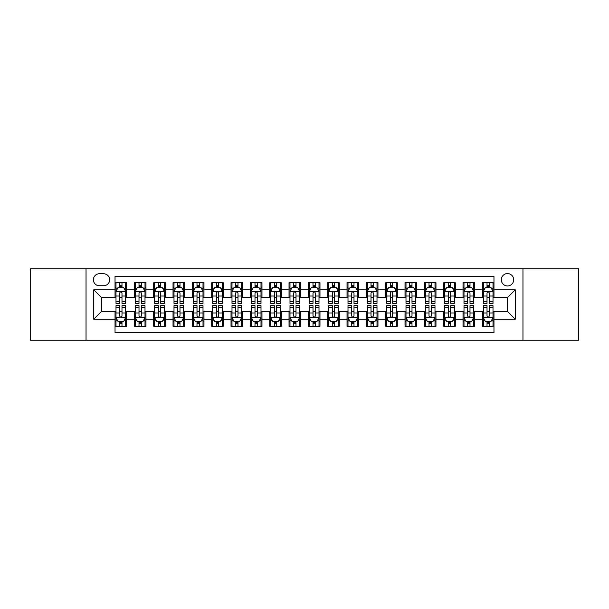 <?xml version="1.0" encoding="UTF-8"?>
<svg xmlns="http://www.w3.org/2000/svg" width="609" height="609" viewBox="0 0 609 609"><rect width="100%" height="100%" fill="white"/><g stroke="black" fill="none" stroke-linecap="round" stroke-linejoin="round"><path stroke-width="0.91" d="M507.503 273.57A6.189 6.189 0 0 0 501.314 279.752A6.189 6.189 0 0 0 507.503 285.941A6.189 6.189 0 0 0 513.684 279.752A6.189 6.189 0 0 0 507.503 273.57M522.964 340.264L578.55 340.264L578.55 268.736L522.964 268.736L522.964 340.264L86.036 340.264L86.036 268.736L30.45 268.736L30.45 340.264L86.036 340.264M493.968 282.751L482.366 282.751L482.366 289.808L474.632 289.808L474.632 297.542L482.366 297.542L482.366 289.808M474.632 289.808L474.632 282.751L463.03 282.751L463.03 289.808L455.304 289.808L455.304 297.542L463.03 297.542L463.03 289.808M455.304 289.808L455.304 282.751L443.702 282.751L443.702 289.808L435.968 289.808L435.968 297.542L443.702 297.542L443.702 289.808M435.968 289.808L435.968 282.751L424.366 282.751L424.366 289.808L416.632 289.808L416.632 297.542L424.366 297.542L424.366 289.808M416.632 289.808L416.632 282.751L405.031 282.751L405.031 289.808L397.296 289.808L397.296 297.542L405.031 297.542L405.031 289.808M397.296 289.808L397.296 282.751L385.703 282.751L385.703 289.808L377.968 289.808L377.968 297.542L385.703 297.542L385.703 289.808M377.968 289.808L377.968 282.751L366.367 282.751L366.367 289.808L358.632 289.808L358.632 297.542L366.367 297.542L366.367 289.808M358.632 289.808L358.632 282.751L347.031 282.751L347.031 289.808L339.297 289.808L339.297 297.542L347.031 297.542L347.031 289.808M339.297 289.808L339.297 282.751L327.703 282.751L327.703 289.808L319.969 289.808L319.969 297.542L327.703 297.542L327.703 289.808M319.969 289.808L319.969 282.751L308.367 282.751L308.367 289.808L300.633 289.808L300.633 297.542L308.367 297.542L308.367 289.808M300.633 289.808L300.633 282.751L289.031 282.751L289.031 289.808L281.297 289.808L281.297 297.542L289.031 297.542L289.031 289.808M281.297 289.808L281.297 282.751L269.703 282.751L269.703 289.808L261.969 289.808L261.969 297.542L269.703 297.542L269.703 289.808M261.969 289.808L261.969 282.751L250.368 282.751L250.368 289.808L242.633 289.808L242.633 297.542L250.368 297.542L250.368 289.808M242.633 289.808L242.633 282.751L231.032 282.751L231.032 289.808L223.297 289.808L223.297 297.542L231.032 297.542L231.032 289.808M223.297 289.808L223.297 282.751L211.704 282.751L211.704 289.808L203.969 289.808L203.969 297.542L211.704 297.542L211.704 289.808M203.969 289.808L203.969 282.751L192.368 282.751L192.368 289.808L184.634 289.808L184.634 297.542L192.368 297.542L192.368 289.808M184.634 289.808L184.634 282.751L173.032 282.751L173.032 289.808L165.298 289.808L165.298 297.542L173.032 297.542L173.032 289.808M165.298 289.808L165.298 282.751L153.696 282.751L153.696 289.808L145.97 289.808L145.97 297.542L153.696 297.542L153.696 289.808M145.97 289.808L145.97 282.751L134.368 282.751L134.368 297.542L126.634 297.542L126.634 282.751L115.032 282.751M115.032 326.249L126.634 326.249L126.634 311.458L134.368 311.458L134.368 326.249L145.97 326.249L145.97 311.458L153.696 311.458L153.696 319.192L145.97 319.192M153.696 319.192L153.696 326.249L165.298 326.249L165.298 311.458L173.032 311.458L173.032 319.192L165.298 319.192M173.032 319.192L173.032 326.249L184.634 326.249L184.634 311.458L192.368 311.458L192.368 319.192L184.634 319.192M192.368 319.192L192.368 326.249L203.969 326.249L203.969 311.458L211.704 311.458L211.704 319.192L203.969 319.192M211.704 319.192L211.704 326.249L223.297 326.249L223.297 311.458L231.032 311.458L231.032 319.192L223.297 319.192M231.032 319.192L231.032 326.249L242.633 326.249L242.633 311.458L250.368 311.458L250.368 319.192L242.633 319.192M250.368 319.192L250.368 326.249L261.969 326.249L261.969 311.458L269.703 311.458L269.703 319.192L261.969 319.192M269.703 319.192L269.703 326.249L281.297 326.249L281.297 311.458L289.031 311.458L289.031 319.192L281.297 319.192M289.031 319.192L289.031 326.249L300.633 326.249L300.633 311.458L308.367 311.458L308.367 319.192L300.633 319.192M308.367 319.192L308.367 326.249L319.969 326.249L319.969 311.458L327.703 311.458L327.703 319.192L319.969 319.192M327.703 319.192L327.703 326.249L339.297 326.249L339.297 311.458L347.031 311.458L347.031 319.192L339.297 319.192M347.031 319.192L347.031 326.249L358.632 326.249L358.632 311.458L366.367 311.458L366.367 319.192L358.632 319.192M366.367 319.192L366.367 326.249L377.968 326.249L377.968 311.458L385.703 311.458L385.703 319.192L377.968 319.192M385.703 319.192L385.703 326.249L397.296 326.249L397.296 311.458L405.031 311.458L405.031 319.192L397.296 319.192M405.031 319.192L405.031 326.249L416.632 326.249L416.632 311.458L424.366 311.458L424.366 319.192L416.632 319.192M424.366 319.192L424.366 326.249L435.968 326.249L435.968 311.458L443.702 311.458L443.702 319.192L435.968 319.192M443.702 319.192L443.702 326.249L455.304 326.249L455.304 311.458L463.03 311.458L463.03 319.192L455.304 319.192M463.03 319.192L463.03 326.249L474.632 326.249L474.632 311.458L482.366 311.458L482.366 319.192L474.632 319.192M99.374 285.75L103.629 285.75A5.991 5.991 0 0 0 109.62 279.752A5.991 5.991 0 0 0 103.629 273.761L99.374 273.761A5.991 5.991 0 0 0 93.383 279.752A5.991 5.991 0 0 0 99.374 285.75M522.964 268.736L86.036 268.736M493.968 289.808L493.968 276.273L115.032 276.273L115.032 297.542L101.497 297.542L101.497 311.458L115.032 311.458L115.032 332.727L493.968 332.727L493.968 311.458L507.503 311.458L507.503 297.542L493.968 297.542L493.968 289.808L515.237 289.808L515.237 319.192L493.968 319.192M115.032 319.192L93.763 319.192L93.763 289.808L115.032 289.808M482.366 319.192L482.366 326.249L493.968 326.249M115.032 287.585L115.999 287.585M119.676 287.585L121.99 287.585M125.667 287.585L126.634 287.585M115.032 297.344L115.999 297.344M119.676 297.344L121.99 297.344M125.667 297.344L126.634 297.344M115.032 311.656L115.999 311.656M119.676 311.656L121.99 311.656M125.667 311.656L126.634 311.656M115.032 321.415L115.999 321.415M119.676 321.415L121.99 321.415M125.667 321.415L126.634 321.415M134.368 297.344L135.335 297.344M139.004 297.344L141.326 297.344M145.003 297.344L145.97 297.344M134.368 287.585L135.335 287.585M139.004 287.585L141.326 287.585M145.003 287.585L145.97 287.585M134.368 311.656L135.335 311.656M139.004 311.656L141.326 311.656M145.003 311.656L145.97 311.656M134.368 321.415L135.335 321.415M139.004 321.415L141.326 321.415M145.003 321.415L145.97 321.415M153.696 311.656L154.663 311.656M158.34 311.656L160.662 311.656M164.331 311.656L165.298 311.656M153.696 321.415L154.663 321.415M158.34 321.415L160.662 321.415M164.331 321.415L165.298 321.415M153.696 287.585L154.663 287.585M158.34 287.585L160.662 287.585M164.331 287.585L165.298 287.585M153.696 297.344L154.663 297.344M158.34 297.344L160.662 297.344M164.331 297.344L165.298 297.344M173.032 311.656L173.999 311.656M177.676 311.656L179.99 311.656M183.667 311.656L184.634 311.656M173.032 321.415L173.999 321.415M177.676 321.415L179.99 321.415M183.667 321.415L184.634 321.415M173.032 287.585L173.999 287.585M177.676 287.585L179.99 287.585M183.667 287.585L184.634 287.585M173.032 297.344L173.999 297.344M177.676 297.344L179.99 297.344M183.667 297.344L184.634 297.344M192.368 311.656L193.335 311.656M197.004 311.656L199.326 311.656M203.003 311.656L203.969 311.656M192.368 321.415L193.335 321.415M197.004 321.415L199.326 321.415M203.003 321.415L203.969 321.415M192.368 287.585L193.335 287.585M197.004 287.585L199.326 287.585M203.003 287.585L203.969 287.585M192.368 297.344L193.335 297.344M197.004 297.344L199.326 297.344M203.003 297.344L203.969 297.344M211.704 311.656L212.67 311.656M216.34 311.656L218.661 311.656M222.331 311.656L223.297 311.656M211.704 321.415L212.67 321.415M216.34 321.415L218.661 321.415M222.331 321.415L223.297 321.415M211.704 287.585L212.67 287.585M216.34 287.585L218.661 287.585M222.331 287.585L223.297 287.585M211.704 297.344L212.67 297.344M216.34 297.344L218.661 297.344M222.331 297.344L223.297 297.344M231.032 311.656L231.999 311.656M235.675 311.656L237.99 311.656M241.666 311.656L242.633 311.656M231.032 321.415L231.999 321.415M235.675 321.415L237.99 321.415M241.666 321.415L242.633 321.415M231.032 287.585L231.999 287.585M235.675 287.585L237.99 287.585M241.666 287.585L242.633 287.585M231.032 297.344L231.999 297.344M235.675 297.344L237.99 297.344M241.666 297.344L242.633 297.344M250.368 311.656L251.334 311.656M255.004 311.656L257.325 311.656M261.002 311.656L261.969 311.656M250.368 321.415L251.334 321.415M255.004 321.415L257.325 321.415M261.002 321.415L261.969 321.415M250.368 287.585L251.334 287.585M255.004 287.585L257.325 287.585M261.002 287.585L261.969 287.585M250.368 297.344L251.334 297.344M255.004 297.344L257.325 297.344M261.002 297.344L261.969 297.344M269.703 311.656L270.67 311.656M274.339 311.656L276.661 311.656M280.33 311.656L281.297 311.656M269.703 321.415L270.67 321.415M274.339 321.415L276.661 321.415M280.33 321.415L281.297 321.415M269.703 287.585L270.67 287.585M274.339 287.585L276.661 287.585M280.33 287.585L281.297 287.585M269.703 297.344L270.67 297.344M274.339 297.344L276.661 297.344M280.33 297.344L281.297 297.344M289.031 311.656L289.998 311.656M293.675 311.656L295.997 311.656M299.666 311.656L300.633 311.656M289.031 321.415L289.998 321.415M293.675 321.415L295.997 321.415M299.666 321.415L300.633 321.415M289.031 287.585L289.998 287.585M293.675 287.585L295.997 287.585M299.666 287.585L300.633 287.585M289.031 297.344L289.998 297.344M293.675 297.344L295.997 297.344M299.666 297.344L300.633 297.344M308.367 311.656L309.334 311.656M313.003 311.656L315.325 311.656M319.002 311.656L319.969 311.656M308.367 321.415L309.334 321.415M313.003 321.415L315.325 321.415M319.002 321.415L319.969 321.415M308.367 287.585L309.334 287.585M313.003 287.585L315.325 287.585M319.002 287.585L319.969 287.585M308.367 297.344L309.334 297.344M313.003 297.344L315.325 297.344M319.002 297.344L319.969 297.344M327.703 311.656L328.67 311.656M332.339 311.656L334.661 311.656M338.33 311.656L339.297 311.656M327.703 321.415L328.67 321.415M332.339 321.415L334.661 321.415M338.33 321.415L339.297 321.415M327.703 287.585L328.67 287.585M332.339 287.585L334.661 287.585M338.33 287.585L339.297 287.585M327.703 297.344L328.67 297.344M332.339 297.344L334.661 297.344M338.33 297.344L339.297 297.344M347.031 311.656L347.998 311.656M351.675 311.656L353.996 311.656M357.666 311.656L358.632 311.656M347.031 321.415L347.998 321.415M351.675 321.415L353.996 321.415M357.666 321.415L358.632 321.415M347.031 287.585L347.998 287.585M351.675 287.585L353.996 287.585M357.666 287.585L358.632 287.585M347.031 297.344L347.998 297.344M351.675 297.344L353.996 297.344M357.666 297.344L358.632 297.344M366.367 311.656L367.334 311.656M371.01 311.656L373.325 311.656M377.001 311.656L377.968 311.656M366.367 321.415L367.334 321.415M371.01 321.415L373.325 321.415M377.001 321.415L377.968 321.415M366.367 287.585L367.334 287.585M371.01 287.585L373.325 287.585M377.001 287.585L377.968 287.585M366.367 297.344L367.334 297.344M371.01 297.344L373.325 297.344M377.001 297.344L377.968 297.344M385.703 311.656L386.669 311.656M390.339 311.656L392.66 311.656M396.33 311.656L397.296 311.656M385.703 321.415L386.669 321.415M390.339 321.415L392.66 321.415M396.33 321.415L397.296 321.415M385.703 287.585L386.669 287.585M390.339 287.585L392.66 287.585M396.33 287.585L397.296 287.585M385.703 297.344L386.669 297.344M390.339 297.344L392.66 297.344M396.33 297.344L397.296 297.344M405.031 311.656L405.997 311.656M409.674 311.656L411.996 311.656M415.665 311.656L416.632 311.656M405.031 321.415L405.997 321.415M409.674 321.415L411.996 321.415M415.665 321.415L416.632 321.415M405.031 287.585L405.997 287.585M409.674 287.585L411.996 287.585M415.665 287.585L416.632 287.585M405.031 297.344L405.997 297.344M409.674 297.344L411.996 297.344M415.665 297.344L416.632 297.344M424.366 311.656L425.333 311.656M429.01 311.656L431.324 311.656M435.001 311.656L435.968 311.656M424.366 321.415L425.333 321.415M429.01 321.415L431.324 321.415M435.001 321.415L435.968 321.415M424.366 287.585L425.333 287.585M429.01 287.585L431.324 287.585M435.001 287.585L435.968 287.585M424.366 297.344L425.333 297.344M429.01 297.344L431.324 297.344M435.001 297.344L435.968 297.344M443.702 311.656L444.669 311.656M448.338 311.656L450.66 311.656M454.337 311.656L455.304 311.656M443.702 321.415L444.669 321.415M448.338 321.415L450.66 321.415M454.337 321.415L455.304 321.415M443.702 287.585L444.669 287.585M448.338 287.585L450.66 287.585M454.337 287.585L455.304 287.585M443.702 297.344L444.669 297.344M448.338 297.344L450.66 297.344M454.337 297.344L455.304 297.344M463.03 311.656L463.997 311.656M467.674 311.656L469.996 311.656M473.665 311.656L474.632 311.656M463.03 321.415L463.997 321.415M467.674 321.415L469.996 321.415M473.665 321.415L474.632 321.415M463.03 287.585L463.997 287.585M467.674 287.585L469.996 287.585M473.665 287.585L474.632 287.585M463.03 297.344L463.997 297.344M467.674 297.344L469.996 297.344M473.665 297.344L474.632 297.344M482.366 311.656L483.333 311.656M487.01 311.656L489.324 311.656M493.001 311.656L493.968 311.656M482.366 321.415L483.333 321.415M487.01 321.415L489.324 321.415M493.001 321.415L493.968 321.415M482.366 287.585L483.333 287.585M487.01 287.585L489.324 287.585M493.001 287.585L493.968 287.585M482.366 297.344L483.333 297.344M487.01 297.344L489.324 297.344M493.001 297.344L493.968 297.344M101.497 297.542L93.763 289.808M101.497 311.458L93.763 319.192M515.237 289.808L507.503 297.542M515.237 319.192L507.503 311.458M121.99 285.263L119.676 285.263M125.667 301.767L121.99 301.767L121.99 303.343L125.667 303.343L125.667 291.544L123.734 287.676L117.933 287.676L115.999 291.544L115.999 303.343L119.676 303.343L119.676 301.767L115.999 301.767M115.999 291.544L115.999 282.751M125.667 291.544L125.667 282.751M119.676 287.676L119.676 282.751M121.99 282.751L121.99 287.676M121.99 301.767L121.99 292.998C121.221 291.505 120.445 291.505 119.676 292.998L119.676 301.767M119.676 323.737L121.99 323.737M115.999 307.233L119.676 307.233L119.676 305.657L115.999 305.657L115.999 317.456L117.933 321.324L123.734 321.324L125.667 317.456L125.667 305.657L121.99 305.657L121.99 307.233L125.667 307.233M125.667 317.456L125.667 326.249M115.999 317.456L115.999 326.249M121.99 321.324L121.99 326.249M119.676 326.249L119.676 321.324M119.676 307.233L119.676 316.002C120.445 317.495 121.221 317.495 121.99 316.002L121.99 307.233M141.326 285.263L139.004 285.263M145.003 301.767L141.326 301.767L141.326 303.343L145.003 303.343L145.003 291.544L143.069 287.676L137.269 287.676L135.335 291.544L135.335 303.343L139.004 303.343L139.004 301.767L135.335 301.767M135.335 291.544L135.335 282.751M145.003 291.544L145.003 282.751M139.004 287.676L139.004 282.751M141.326 282.751L141.326 287.676M141.326 301.767L141.326 292.998C140.557 291.505 139.781 291.505 139.004 292.998L139.004 301.767M160.662 285.263L158.34 285.263M164.331 301.767L160.662 301.767L160.662 303.343L164.331 303.343L164.331 291.544L162.397 287.676L156.597 287.676L154.663 291.544L154.663 303.343L158.34 303.343L158.34 301.767L154.663 301.767M154.663 291.544L154.663 282.751M164.331 291.544L164.331 282.751M158.34 287.676L158.34 282.751M160.662 282.751L160.662 287.676M160.662 301.767L160.662 292.998C159.885 291.505 159.116 291.505 158.34 292.998L158.34 301.767M179.99 285.263L177.676 285.263M183.667 301.767L179.99 301.767L179.99 303.343L183.667 303.343L183.667 291.544L181.733 287.676L175.932 287.676L173.999 291.544L173.999 303.343L177.676 303.343L177.676 301.767L173.999 301.767M173.999 291.544L173.999 282.751M183.667 291.544L183.667 282.751M177.676 287.676L177.676 282.751M179.99 282.751L179.99 287.676M179.99 301.767L179.99 292.998C179.221 291.505 178.445 291.505 177.676 292.998L177.676 301.767M199.326 285.263L197.004 285.263M203.003 301.767L199.326 301.767L199.326 303.343L203.003 303.343L203.003 291.544L201.069 287.676L195.268 287.676L193.335 291.544L193.335 303.343L197.004 303.343L197.004 301.767L193.335 301.767M193.335 291.544L193.335 282.751M203.003 291.544L203.003 282.751M197.004 287.676L197.004 282.751M199.326 282.751L199.326 287.676M199.326 301.767L199.326 292.998C198.557 291.505 197.78 291.505 197.004 292.998L197.004 301.767M139.004 323.737L141.326 323.737M135.335 307.233L139.004 307.233L139.004 305.657L135.335 305.657L135.335 317.456L137.269 321.324L143.069 321.324L145.003 317.456L145.003 305.657L141.326 305.657L141.326 307.233L145.003 307.233M145.003 317.456L145.003 326.249M135.335 317.456L135.335 326.249M141.326 321.324L141.326 326.249M139.004 326.249L139.004 321.324M139.004 307.233L139.004 316.002C139.781 317.495 140.55 317.495 141.326 316.002L141.326 307.233M158.34 323.737L160.662 323.737M154.663 307.233L158.34 307.233L158.34 305.657L154.663 305.657L154.663 317.456L156.597 321.324L162.397 321.324L164.331 317.456L164.331 305.657L160.662 305.657L160.662 307.233L164.331 307.233M164.331 317.456L164.331 326.249M154.663 317.456L154.663 326.249M160.662 321.324L160.662 326.249M158.34 326.249L158.34 321.324M158.34 307.233L158.34 316.002C159.109 317.495 159.885 317.495 160.662 316.002L160.662 307.233M177.676 323.737L179.99 323.737M173.999 307.233L177.676 307.233L177.676 305.657L173.999 305.657L173.999 317.456L175.932 321.324L181.733 321.324L183.667 317.456L183.667 305.657L179.99 305.657L179.99 307.233L183.667 307.233M183.667 317.456L183.667 326.249M173.999 317.456L173.999 326.249M179.99 321.324L179.99 326.249M177.676 326.249L177.676 321.324M177.676 307.233L177.676 316.002C178.445 317.495 179.221 317.495 179.99 316.002L179.99 307.233M197.004 323.737L199.326 323.737M193.335 307.233L197.004 307.233L197.004 305.657L193.335 305.657L193.335 317.456L195.268 321.324L201.069 321.324L203.003 317.456L203.003 305.657L199.326 305.657L199.326 307.233L203.003 307.233M203.003 317.456L203.003 326.249M193.335 317.456L193.335 326.249M199.326 321.324L199.326 326.249M197.004 326.249L197.004 321.324M197.004 307.233L197.004 316.002C197.78 317.495 198.549 317.495 199.326 316.002L199.326 307.233M218.661 285.263L216.34 285.263M222.331 301.767L218.661 301.767L218.661 303.343L222.331 303.343L222.331 291.544L220.397 287.676L214.596 287.676L212.67 291.544L212.67 303.343L216.34 303.343L216.34 301.767L212.67 301.767M212.67 291.544L212.67 282.751M222.331 291.544L222.331 282.751M216.34 287.676L216.34 282.751M218.661 282.751L218.661 287.676M218.661 301.767L218.661 292.998C217.885 291.505 217.116 291.505 216.34 292.998L216.34 301.767M216.34 323.737L218.661 323.737M212.67 307.233L216.34 307.233L216.34 305.657L212.67 305.657L212.67 317.456L214.596 321.324L220.397 321.324L222.331 317.456L222.331 305.657L218.661 305.657L218.661 307.233L222.331 307.233M222.331 317.456L222.331 326.249M212.67 317.456L212.67 326.249M218.661 321.324L218.661 326.249M216.34 326.249L216.34 321.324M216.34 307.233L216.34 316.002C217.108 317.495 217.885 317.495 218.661 316.002L218.661 307.233M237.99 285.263L235.675 285.263M241.666 301.767L237.99 301.767L237.99 303.343L241.666 303.343L241.666 291.544L239.733 287.676L233.932 287.676L231.999 291.544L231.999 303.343L235.675 303.343L235.675 301.767L231.999 301.767M231.999 291.544L231.999 282.751M241.666 291.544L241.666 282.751M235.675 287.676L235.675 282.751M237.99 282.751L237.99 287.676M237.99 301.767L237.99 292.998C237.221 291.505 236.444 291.505 235.675 292.998L235.675 301.767M235.675 323.737L237.99 323.737M231.999 307.233L235.675 307.233L235.675 305.657L231.999 305.657L231.999 317.456L233.932 321.324L239.733 321.324L241.666 317.456L241.666 305.657L237.99 305.657L237.99 307.233L241.666 307.233M241.666 317.456L241.666 326.249M231.999 317.456L231.999 326.249M237.99 321.324L237.99 326.249M235.675 326.249L235.675 321.324M235.675 307.233L235.675 316.002C236.444 317.495 237.221 317.495 237.99 316.002L237.99 307.233M257.325 285.263L255.004 285.263M261.002 301.767L257.325 301.767L257.325 303.343L261.002 303.343L261.002 291.544L259.069 287.676L253.268 287.676L251.334 291.544L251.334 303.343L255.004 303.343L255.004 301.767L251.334 301.767M251.334 291.544L251.334 282.751M261.002 291.544L261.002 282.751M255.004 287.676L255.004 282.751M257.325 282.751L257.325 287.676M257.325 301.767L257.325 292.998C256.556 291.505 255.78 291.505 255.004 292.998L255.004 301.767M255.004 323.737L257.325 323.737M251.334 307.233L255.004 307.233L255.004 305.657L251.334 305.657L251.334 317.456L253.268 321.324L259.069 321.324L261.002 317.456L261.002 305.657L257.325 305.657L257.325 307.233L261.002 307.233M261.002 317.456L261.002 326.249M251.334 317.456L251.334 326.249M257.325 321.324L257.325 326.249M255.004 326.249L255.004 321.324M255.004 307.233L255.004 316.002C255.78 317.495 256.549 317.495 257.325 316.002L257.325 307.233M276.661 285.263L274.339 285.263M280.33 301.767L276.661 301.767L276.661 303.343L280.33 303.343L280.33 291.544L278.397 287.676L272.604 287.676L270.67 291.544L270.67 303.343L274.339 303.343L274.339 301.767L270.67 301.767M270.67 291.544L270.67 282.751M280.33 291.544L280.33 282.751M274.339 287.676L274.339 282.751M276.661 282.751L276.661 287.676M276.661 301.767L276.661 292.998C275.885 291.505 275.116 291.505 274.339 292.998L274.339 301.767M274.339 323.737L276.661 323.737M270.67 307.233L274.339 307.233L274.339 305.657L270.67 305.657L270.67 317.456L272.604 321.324L278.397 321.324L280.33 317.456L280.33 305.657L276.661 305.657L276.661 307.233L280.33 307.233M280.33 317.456L280.33 326.249M270.67 317.456L270.67 326.249M276.661 321.324L276.661 326.249M274.339 326.249L274.339 321.324M274.339 307.233L274.339 316.002C275.116 317.495 275.885 317.495 276.661 316.002L276.661 307.233M295.997 285.263L293.675 285.263M299.666 301.767L295.997 301.767L295.997 303.343L299.666 303.343L299.666 291.544L297.732 287.676L291.932 287.676L289.998 291.544L289.998 303.343L293.675 303.343L293.675 301.767L289.998 301.767M289.998 291.544L289.998 282.751M299.666 291.544L299.666 282.751M293.675 287.676L293.675 282.751M295.997 282.751L295.997 287.676M295.997 301.767L295.997 292.998C295.22 291.505 294.452 291.505 293.675 292.998L293.675 301.767M293.675 323.737L295.997 323.737M289.998 307.233L293.675 307.233L293.675 305.657L289.998 305.657L289.998 317.456L291.932 321.324L297.732 321.324L299.666 317.456L299.666 305.657L295.997 305.657L295.997 307.233L299.666 307.233M299.666 317.456L299.666 326.249M289.998 317.456L289.998 326.249M295.997 321.324L295.997 326.249M293.675 326.249L293.675 321.324M293.675 307.233L293.675 316.002C294.444 317.495 295.22 317.495 295.997 316.002L295.997 307.233M315.325 285.263L313.003 285.263M319.002 301.767L315.325 301.767L315.325 303.343L319.002 303.343L319.002 291.544L317.068 287.676L311.268 287.676L309.334 291.544L309.334 303.343L313.003 303.343L313.003 301.767L309.334 301.767M309.334 291.544L309.334 282.751M319.002 291.544L319.002 282.751M313.003 287.676L313.003 282.751M315.325 282.751L315.325 287.676M315.325 301.767L315.325 292.998C314.556 291.505 313.78 291.505 313.003 292.998L313.003 301.767M313.003 323.737L315.325 323.737M309.334 307.233L313.003 307.233L313.003 305.657L309.334 305.657L309.334 317.456L311.268 321.324L317.068 321.324L319.002 317.456L319.002 305.657L315.325 305.657L315.325 307.233L319.002 307.233M319.002 317.456L319.002 326.249M309.334 317.456L309.334 326.249M315.325 321.324L315.325 326.249M313.003 326.249L313.003 321.324M313.003 307.233L313.003 316.002C313.78 317.495 314.548 317.495 315.325 316.002L315.325 307.233M334.661 285.263L332.339 285.263M338.33 301.767L334.661 301.767L334.661 303.343L338.33 303.343L338.33 291.544L336.396 287.676L330.603 287.676L328.67 291.544L328.67 303.343L332.339 303.343L332.339 301.767L328.67 301.767M328.67 291.544L328.67 282.751M338.33 291.544L338.33 282.751M332.339 287.676L332.339 282.751M334.661 282.751L334.661 287.676M334.661 301.767L334.661 292.998C333.884 291.505 333.115 291.505 332.339 292.998L332.339 301.767M332.339 323.737L334.661 323.737M328.67 307.233L332.339 307.233L332.339 305.657L328.67 305.657L328.67 317.456L330.603 321.324L336.396 321.324L338.33 317.456L338.33 305.657L334.661 305.657L334.661 307.233L338.33 307.233M338.33 317.456L338.33 326.249M328.67 317.456L328.67 326.249M334.661 321.324L334.661 326.249M332.339 326.249L332.339 321.324M332.339 307.233L332.339 316.002C333.115 317.495 333.884 317.495 334.661 316.002L334.661 307.233M353.996 285.263L351.675 285.263M357.666 301.767L353.996 301.767L353.996 303.343L357.666 303.343L357.666 291.544L355.732 287.676L349.931 287.676L347.998 291.544L347.998 303.343L351.675 303.343L351.675 301.767L347.998 301.767M347.998 291.544L347.998 282.751M357.666 291.544L357.666 282.751M351.675 287.676L351.675 282.751M353.996 282.751L353.996 287.676M353.996 301.767L353.996 292.998C353.22 291.505 352.451 291.505 351.675 292.998L351.675 301.767M351.675 323.737L353.996 323.737M347.998 307.233L351.675 307.233L351.675 305.657L347.998 305.657L347.998 317.456L349.931 321.324L355.732 321.324L357.666 317.456L357.666 305.657L353.996 305.657L353.996 307.233L357.666 307.233M357.666 317.456L357.666 326.249M347.998 317.456L347.998 326.249M353.996 321.324L353.996 326.249M351.675 326.249L351.675 321.324M351.675 307.233L351.675 316.002C352.444 317.495 353.22 317.495 353.996 316.002L353.996 307.233M371.01 323.737L373.325 323.737M367.334 307.233L371.01 307.233L371.01 305.657L367.334 305.657L367.334 317.456L369.267 321.324L375.068 321.324L377.001 317.456L377.001 305.657L373.325 305.657L373.325 307.233L377.001 307.233M377.001 317.456L377.001 326.249M367.334 317.456L367.334 326.249M373.325 321.324L373.325 326.249M371.01 326.249L371.01 321.324M371.01 307.233L371.01 316.002C371.779 317.495 372.556 317.495 373.325 316.002L373.325 307.233M390.339 323.737L392.66 323.737M386.669 307.233L390.339 307.233L390.339 305.657L386.669 305.657L386.669 317.456L388.603 321.324L394.404 321.324L396.33 317.456L396.33 305.657L392.66 305.657L392.66 307.233L396.33 307.233M396.33 317.456L396.33 326.249M386.669 317.456L386.669 326.249M392.66 321.324L392.66 326.249M390.339 326.249L390.339 321.324M390.339 307.233L390.339 316.002C391.115 317.495 391.884 317.495 392.66 316.002L392.66 307.233M373.325 285.263L371.01 285.263M377.001 301.767L373.325 301.767L373.325 303.343L377.001 303.343L377.001 291.544L375.068 287.676L369.267 287.676L367.334 291.544L367.334 303.343L371.01 303.343L371.01 301.767L367.334 301.767M367.334 291.544L367.334 282.751M377.001 291.544L377.001 282.751M371.01 287.676L371.01 282.751M373.325 282.751L373.325 287.676M373.325 301.767L373.325 292.998C372.556 291.505 371.779 291.505 371.01 292.998L371.01 301.767M392.66 285.263L390.339 285.263M396.33 301.767L392.66 301.767L392.66 303.343L396.33 303.343L396.33 291.544L394.404 287.676L388.603 287.676L386.669 291.544L386.669 303.343L390.339 303.343L390.339 301.767L386.669 301.767M386.669 291.544L386.669 282.751M396.33 291.544L396.33 282.751M390.339 287.676L390.339 282.751M392.66 282.751L392.66 287.676M392.66 301.767L392.66 292.998C391.891 291.505 391.115 291.505 390.339 292.998L390.339 301.767M411.996 285.263L409.674 285.263M415.665 301.767L411.996 301.767L411.996 303.343L415.665 303.343L415.665 291.544L413.732 287.676L407.931 287.676L405.997 291.544L405.997 303.343L409.674 303.343L409.674 301.767L405.997 301.767M405.997 291.544L405.997 282.751M415.665 291.544L415.665 282.751M409.674 287.676L409.674 282.751M411.996 282.751L411.996 287.676M411.996 301.767L411.996 292.998C411.22 291.505 410.451 291.505 409.674 292.998L409.674 301.767M409.674 323.737L411.996 323.737M405.997 307.233L409.674 307.233L409.674 305.657L405.997 305.657L405.997 317.456L407.931 321.324L413.732 321.324L415.665 317.456L415.665 305.657L411.996 305.657L411.996 307.233L415.665 307.233M415.665 317.456L415.665 326.249M405.997 317.456L405.997 326.249M411.996 321.324L411.996 326.249M409.674 326.249L409.674 321.324M409.674 307.233L409.674 316.002C410.443 317.495 411.22 317.495 411.996 316.002L411.996 307.233M431.324 285.263L429.01 285.263M435.001 301.767L431.324 301.767L431.324 303.343L435.001 303.343L435.001 291.544L433.068 287.676L427.267 287.676L425.333 291.544L425.333 303.343L429.01 303.343L429.01 301.767L425.333 301.767M425.333 291.544L425.333 282.751M435.001 291.544L435.001 282.751M429.01 287.676L429.01 282.751M431.324 282.751L431.324 287.676M431.324 301.767L431.324 292.998C430.555 291.505 429.779 291.505 429.01 292.998L429.01 301.767M429.01 323.737L431.324 323.737M425.333 307.233L429.01 307.233L429.01 305.657L425.333 305.657L425.333 317.456L427.267 321.324L433.068 321.324L435.001 317.456L435.001 305.657L431.324 305.657L431.324 307.233L435.001 307.233M435.001 317.456L435.001 326.249M425.333 317.456L425.333 326.249M431.324 321.324L431.324 326.249M429.01 326.249L429.01 321.324M429.01 307.233L429.01 316.002C429.779 317.495 430.555 317.495 431.324 316.002L431.324 307.233M450.66 285.263L448.338 285.263M454.337 301.767L450.66 301.767L450.66 303.343L454.337 303.343L454.337 291.544L452.403 287.676L446.603 287.676L444.669 291.544L444.669 303.343L448.338 303.343L448.338 301.767L444.669 301.767M444.669 291.544L444.669 282.751M454.337 291.544L454.337 282.751M448.338 287.676L448.338 282.751M450.66 282.751L450.66 287.676M450.66 301.767L450.66 292.998C449.891 291.505 449.115 291.505 448.338 292.998L448.338 301.767M448.338 323.737L450.66 323.737M444.669 307.233L448.338 307.233L448.338 305.657L444.669 305.657L444.669 317.456L446.603 321.324L452.403 321.324L454.337 317.456L454.337 305.657L450.66 305.657L450.66 307.233L454.337 307.233M454.337 317.456L454.337 326.249M444.669 317.456L444.669 326.249M450.66 321.324L450.66 326.249M448.338 326.249L448.338 321.324M448.338 307.233L448.338 316.002C449.115 317.495 449.884 317.495 450.66 316.002L450.66 307.233M469.996 285.263L467.674 285.263M473.665 301.767L469.996 301.767L469.996 303.343L473.665 303.343L473.665 291.544L471.731 287.676L465.931 287.676L463.997 291.544L463.997 303.343L467.674 303.343L467.674 301.767L463.997 301.767M463.997 291.544L463.997 282.751M473.665 291.544L473.665 282.751M467.674 287.676L467.674 282.751M469.996 282.751L469.996 287.676M469.996 301.767L469.996 292.998C469.219 291.505 468.45 291.505 467.674 292.998L467.674 301.767M467.674 323.737L469.996 323.737M463.997 307.233L467.674 307.233L467.674 305.657L463.997 305.657L463.997 317.456L465.931 321.324L471.731 321.324L473.665 317.456L473.665 305.657L469.996 305.657L469.996 307.233L473.665 307.233M473.665 317.456L473.665 326.249M463.997 317.456L463.997 326.249M469.996 321.324L469.996 326.249M467.674 326.249L467.674 321.324M467.674 307.233L467.674 316.002C468.443 317.495 469.219 317.495 469.996 316.002L469.996 307.233M489.324 285.263L487.01 285.263M493.001 301.767L489.324 301.767L489.324 303.343L493.001 303.343L493.001 291.544L491.067 287.676L485.266 287.676L483.333 291.544L483.333 303.343L487.01 303.343L487.01 301.767L483.333 301.767M483.333 291.544L483.333 282.751M493.001 291.544L493.001 282.751M487.01 287.676L487.01 282.751M489.324 282.751L489.324 287.676M489.324 301.767L489.324 292.998C488.555 291.505 487.779 291.505 487.01 292.998L487.01 301.767M487.01 323.737L489.324 323.737M483.333 307.233L487.01 307.233L487.01 305.657L483.333 305.657L483.333 317.456L485.266 321.324L491.067 321.324L493.001 317.456L493.001 305.657L489.324 305.657L489.324 307.233L493.001 307.233M493.001 317.456L493.001 326.249M483.333 317.456L483.333 326.249M489.324 321.324L489.324 326.249M487.01 326.249L487.01 321.324M487.01 307.233L487.01 316.002C487.779 317.495 488.555 317.495 489.324 316.002L489.324 307.233M134.368 319.192L126.634 319.192M134.368 289.808L126.634 289.808M125.621 291.452L116.045 291.452M115.999 288.742L117.4 288.742M124.266 288.742L125.667 288.742M119.676 296.027L115.999 296.027M125.667 296.027L121.99 296.027M121.99 286.496L119.676 286.496M116.045 317.548L125.621 317.548M125.667 320.258L124.266 320.258M117.4 320.258L115.999 320.258M121.99 312.973L125.667 312.973M115.999 312.973L119.676 312.973M119.676 322.504L121.99 322.504M144.95 291.452L135.381 291.452M135.335 288.742L136.736 288.742M143.602 288.742L145.003 288.742M139.004 296.027L135.335 296.027M145.003 296.027L141.326 296.027M141.326 286.496L139.004 286.496M164.285 291.452L154.716 291.452M154.663 288.742L156.071 288.742M162.93 288.742L164.331 288.742M158.34 296.027L154.663 296.027M164.331 296.027L160.662 296.027M160.662 286.496L158.34 286.496M183.621 291.452L174.045 291.452M173.999 288.742L175.4 288.742M182.266 288.742L183.667 288.742M177.676 296.027L173.999 296.027M183.667 296.027L179.99 296.027M179.99 286.496L177.676 286.496M202.949 291.452L193.38 291.452M193.335 288.742L194.735 288.742M201.602 288.742L203.003 288.742M197.004 296.027L193.335 296.027M203.003 296.027L199.326 296.027M199.326 286.496L197.004 286.496M135.381 317.548L144.95 317.548M145.003 320.258L143.602 320.258M136.736 320.258L135.335 320.258M141.326 312.973L145.003 312.973M135.335 312.973L139.004 312.973M139.004 322.504L141.326 322.504M154.716 317.548L164.285 317.548M164.331 320.258L162.93 320.258M156.071 320.258L154.663 320.258M160.662 312.973L164.331 312.973M154.663 312.973L158.34 312.973M158.34 322.504L160.662 322.504M174.045 317.548L183.621 317.548M183.667 320.258L182.266 320.258M175.4 320.258L173.999 320.258M179.99 312.973L183.667 312.973M173.999 312.973L177.676 312.973M177.676 322.504L179.99 322.504M193.38 317.548L202.949 317.548M203.003 320.258L201.602 320.258M194.735 320.258L193.335 320.258M199.326 312.973L203.003 312.973M193.335 312.973L197.004 312.973M197.004 322.504L199.326 322.504M222.285 291.452L212.716 291.452M212.67 288.742L214.071 288.742M220.93 288.742L222.331 288.742M216.34 296.027L212.67 296.027M222.331 296.027L218.661 296.027M218.661 286.496L216.34 286.496M212.716 317.548L222.285 317.548M222.331 320.258L220.93 320.258M214.071 320.258L212.67 320.258M218.661 312.973L222.331 312.973M212.67 312.973L216.34 312.973M216.34 322.504L218.661 322.504M241.621 291.452L232.052 291.452M231.999 288.742L233.399 288.742M240.266 288.742L241.666 288.742M235.675 296.027L231.999 296.027M241.666 296.027L237.99 296.027M237.99 286.496L235.675 286.496M232.052 317.548L241.621 317.548M241.666 320.258L240.266 320.258M233.399 320.258L231.999 320.258M237.99 312.973L241.666 312.973M231.999 312.973L235.675 312.973M235.675 322.504L237.99 322.504M260.949 291.452L251.38 291.452M251.334 288.742L252.735 288.742M259.601 288.742L261.002 288.742M255.004 296.027L251.334 296.027M261.002 296.027L257.325 296.027M257.325 286.496L255.004 286.496M251.38 317.548L260.949 317.548M261.002 320.258L259.601 320.258M252.735 320.258L251.334 320.258M257.325 312.973L261.002 312.973M251.334 312.973L255.004 312.973M255.004 322.504L257.325 322.504M280.285 291.452L270.716 291.452M270.67 288.742L272.071 288.742M278.93 288.742L280.33 288.742M274.339 296.027L270.67 296.027M280.33 296.027L276.661 296.027M276.661 286.496L274.339 286.496M270.716 317.548L280.285 317.548M280.33 320.258L278.93 320.258M272.071 320.258L270.67 320.258M276.661 312.973L280.33 312.973M270.67 312.973L274.339 312.973M274.339 322.504L276.661 322.504M299.62 291.452L290.051 291.452M289.998 288.742L291.399 288.742M298.265 288.742L299.666 288.742M293.675 296.027L289.998 296.027M299.666 296.027L295.997 296.027M295.997 286.496L293.675 286.496M290.051 317.548L299.62 317.548M299.666 320.258L298.265 320.258M291.399 320.258L289.998 320.258M295.997 312.973L299.666 312.973M289.998 312.973L293.675 312.973M293.675 322.504L295.997 322.504M318.949 291.452L309.38 291.452M309.334 288.742L310.735 288.742M317.601 288.742L319.002 288.742M313.003 296.027L309.334 296.027M319.002 296.027L315.325 296.027M315.325 286.496L313.003 286.496M309.38 317.548L318.949 317.548M319.002 320.258L317.601 320.258M310.735 320.258L309.334 320.258M315.325 312.973L319.002 312.973M309.334 312.973L313.003 312.973M313.003 322.504L315.325 322.504M338.284 291.452L328.715 291.452M328.67 288.742L330.07 288.742M336.929 288.742L338.33 288.742M332.339 296.027L328.67 296.027M338.33 296.027L334.661 296.027M334.661 286.496L332.339 286.496M328.715 317.548L338.284 317.548M338.33 320.258L336.929 320.258M330.07 320.258L328.67 320.258M334.661 312.973L338.33 312.973M328.67 312.973L332.339 312.973M332.339 322.504L334.661 322.504M357.62 291.452L348.051 291.452M347.998 288.742L349.399 288.742M356.265 288.742L357.666 288.742M351.675 296.027L347.998 296.027M357.666 296.027L353.996 296.027M353.996 286.496L351.675 286.496M348.051 317.548L357.62 317.548M357.666 320.258L356.265 320.258M349.399 320.258L347.998 320.258M353.996 312.973L357.666 312.973M347.998 312.973L351.675 312.973M351.675 322.504L353.996 322.504M367.379 317.548L376.948 317.548M377.001 320.258L375.601 320.258M368.734 320.258L367.334 320.258M373.325 312.973L377.001 312.973M367.334 312.973L371.01 312.973M371.01 322.504L373.325 322.504M386.715 317.548L396.284 317.548M396.33 320.258L394.929 320.258M388.07 320.258L386.669 320.258M392.66 312.973L396.33 312.973M386.669 312.973L390.339 312.973M390.339 322.504L392.66 322.504M376.948 291.452L367.379 291.452M367.334 288.742L368.734 288.742M375.601 288.742L377.001 288.742M371.01 296.027L367.334 296.027M377.001 296.027L373.325 296.027M373.325 286.496L371.01 286.496M396.284 291.452L386.715 291.452M386.669 288.742L388.07 288.742M394.929 288.742L396.33 288.742M390.339 296.027L386.669 296.027M396.33 296.027L392.66 296.027M392.66 286.496L390.339 286.496M415.62 291.452L406.051 291.452M405.997 288.742L407.398 288.742M414.265 288.742L415.665 288.742M409.674 296.027L405.997 296.027M415.665 296.027L411.996 296.027M411.996 286.496L409.674 286.496M406.051 317.548L415.62 317.548M415.665 320.258L414.265 320.258M407.398 320.258L405.997 320.258M411.996 312.973L415.665 312.973M405.997 312.973L409.674 312.973M409.674 322.504L411.996 322.504M434.955 291.452L425.379 291.452M425.333 288.742L426.734 288.742M433.6 288.742L435.001 288.742M429.01 296.027L425.333 296.027M435.001 296.027L431.324 296.027M431.324 286.496L429.01 286.496M425.379 317.548L434.955 317.548M435.001 320.258L433.6 320.258M426.734 320.258L425.333 320.258M431.324 312.973L435.001 312.973M425.333 312.973L429.01 312.973M429.01 322.504L431.324 322.504M454.284 291.452L444.715 291.452M444.669 288.742L446.07 288.742M452.929 288.742L454.337 288.742M448.338 296.027L444.669 296.027M454.337 296.027L450.66 296.027M450.66 286.496L448.338 286.496M444.715 317.548L454.284 317.548M454.337 320.258L452.929 320.258M446.07 320.258L444.669 320.258M450.66 312.973L454.337 312.973M444.669 312.973L448.338 312.973M448.338 322.504L450.66 322.504M473.619 291.452L464.05 291.452M463.997 288.742L465.398 288.742M472.264 288.742L473.665 288.742M467.674 296.027L463.997 296.027M473.665 296.027L469.996 296.027M469.996 286.496L467.674 286.496M464.05 317.548L473.619 317.548M473.665 320.258L472.264 320.258M465.398 320.258L463.997 320.258M469.996 312.973L473.665 312.973M463.997 312.973L467.674 312.973M467.674 322.504L469.996 322.504M492.955 291.452L483.379 291.452M483.333 288.742L484.734 288.742M491.6 288.742L493.001 288.742M487.01 296.027L483.333 296.027M493.001 296.027L489.324 296.027M489.324 286.496L487.01 286.496M483.379 317.548L492.955 317.548M493.001 320.258L491.6 320.258M484.734 320.258L483.333 320.258M489.324 312.973L493.001 312.973M483.333 312.973L487.01 312.973M487.01 322.504L489.324 322.504"/></g></svg>
